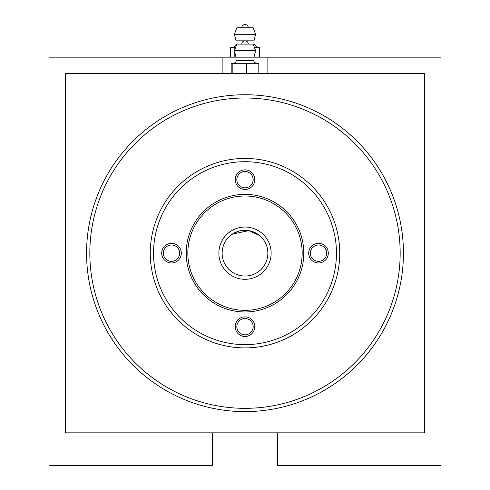 <?xml version="1.0" encoding="UTF-8"?>
<svg xmlns="http://www.w3.org/2000/svg" width="490" height="490" viewBox="0 0 490 490"><rect width="100%" height="100%" fill="white"/><g stroke="black" fill="none" stroke-linecap="round" stroke-linejoin="round"><path stroke-width="0.73" d="M336.465 253.165A91.465 91.465 0 0 0 245 161.7A91.465 91.465 0 0 0 153.535 253.165A91.465 91.465 0 0 0 245 344.635A91.465 91.465 0 0 0 336.465 253.165M150.265 253.165A94.735 94.735 0 0 1 245 158.435A94.735 94.735 0 0 1 339.735 253.165A94.735 94.735 0 0 1 245 347.9A94.735 94.735 0 0 1 150.265 253.165M400.165 253.165A155.165 155.165 0 0 0 245 98A155.165 155.165 0 0 0 89.835 253.165A155.165 155.165 0 0 0 245 408.335A155.165 155.165 0 0 0 400.165 253.165M86.565 253.165A158.435 158.435 0 0 1 245 94.735A158.435 158.435 0 0 1 403.435 253.165A158.435 158.435 0 0 1 245 411.6A158.435 158.435 0 0 1 86.565 253.165M271.135 253.165A26.135 26.135 0 0 1 245 279.3A26.135 26.135 0 0 1 218.865 253.165A26.135 26.135 0 0 1 245 227.035A26.135 26.135 0 0 1 271.135 253.165M222.135 253.165A22.865 22.865 0 0 0 245 276.035A22.865 22.865 0 0 0 267.865 253.165A22.865 22.865 0 0 0 245 230.3A22.865 22.865 0 0 0 222.135 253.165M171.5 243.365A9.8 9.8 0 0 1 181.3 253.165A9.8 9.8 0 0 1 171.5 262.965A9.8 9.8 0 0 1 161.7 253.165A9.8 9.8 0 0 1 171.5 243.365M171.5 261.335A8.165 8.165 0 0 0 179.665 253.165A8.165 8.165 0 0 0 171.5 245A8.165 8.165 0 0 0 163.335 253.165A8.165 8.165 0 0 0 171.5 261.335M235.2 326.665A9.8 9.8 0 0 1 245 316.865A9.8 9.8 0 0 1 254.8 326.665A9.8 9.8 0 0 1 245 336.465A9.8 9.8 0 0 1 235.2 326.665M253.165 326.665A8.165 8.165 0 0 0 245 318.5A8.165 8.165 0 0 0 236.835 326.665A8.165 8.165 0 0 0 245 334.835A8.165 8.165 0 0 0 253.165 326.665M318.5 262.965A9.8 9.8 0 0 1 308.7 253.165A9.8 9.8 0 0 1 318.5 243.365A9.8 9.8 0 0 1 328.3 253.165A9.8 9.8 0 0 1 318.5 262.965M318.5 245A8.165 8.165 0 0 0 310.335 253.165A8.165 8.165 0 0 0 318.5 261.335A8.165 8.165 0 0 0 326.665 253.165A8.165 8.165 0 0 0 318.5 245M254.8 179.665A9.8 9.8 0 0 1 245 189.465A9.8 9.8 0 0 1 235.2 179.665A9.8 9.8 0 0 1 245 169.865A9.8 9.8 0 0 1 254.8 179.665M236.835 179.665A8.165 8.165 0 0 0 245 187.835A8.165 8.165 0 0 0 253.165 179.665A8.165 8.165 0 0 0 245 171.5A8.165 8.165 0 0 0 236.835 179.665M303.8 253.165A58.8 58.8 0 0 1 245 311.965A58.8 58.8 0 0 1 186.2 253.165A58.8 58.8 0 0 1 245 194.365A58.8 58.8 0 0 1 303.8 253.165M187.835 253.165A57.165 57.165 0 0 0 245 310.335A57.165 57.165 0 0 0 302.165 253.165A57.165 57.165 0 0 0 245 196A57.165 57.165 0 0 0 187.835 253.165M267.865 73.5L267.865 57.165L253.985 57.165L255.615 50.635L234.385 50.635L236.015 57.165L222.135 57.165L222.135 73.5M267.865 57.165L441 57.165L441 465.5L277.665 465.5L277.665 432.835M222.135 57.165L49 57.165L49 465.5L212.335 465.5L212.335 432.835M424.665 432.835L424.665 73.5L65.335 73.5L65.335 432.835L424.665 432.835M257.532 234.042L255.278 232.738M253.152 231.801L251.009 231.102M250.029 230.857L249.318 230.71M244.939 230.3L242.109 230.484M242.029 230.496L240.614 230.723M238.036 231.384L231.641 234.612M232.468 234.042L248.908 230.637L259.578 235.549M253.985 60.435L236.015 60.435L236.015 57.165L253.985 57.165L253.985 60.435C253.606 61.765 254.696 62.855 257.25 63.7M234.385 34.3L255.615 34.3L253.165 27.765L236.835 27.765L234.385 34.3L236.015 40.835L236.015 44.1L253.985 44.1L257.25 47.365M231.182 73.5L231.182 63.7L258.818 63.7L258.818 73.5M232.842 73.5L232.842 63.7M246.654 73.5L246.654 63.7M236.015 40.835L253.985 40.835L255.615 34.3M230.478 57.165L230.478 47.365L235.61 47.365M254.39 47.365L259.522 47.365L259.522 57.165M234.196 57.165L234.196 47.365M236.015 60.435C236.45 61.703 235.359 62.794 232.75 63.7M248.265 44.1A3.265 3.265 0 0 0 245 40.835A3.265 3.265 0 0 0 241.735 44.1M253.165 44.1L255.615 50.635M236.835 44.1L234.385 50.635M248.265 27.765A3.265 3.265 0 0 0 245 24.5A3.265 3.265 0 0 0 241.735 27.765M253.985 44.1L253.985 40.835M236.015 44.1C236.45 45.368 235.359 46.458 232.75 47.365"/></g></svg>
